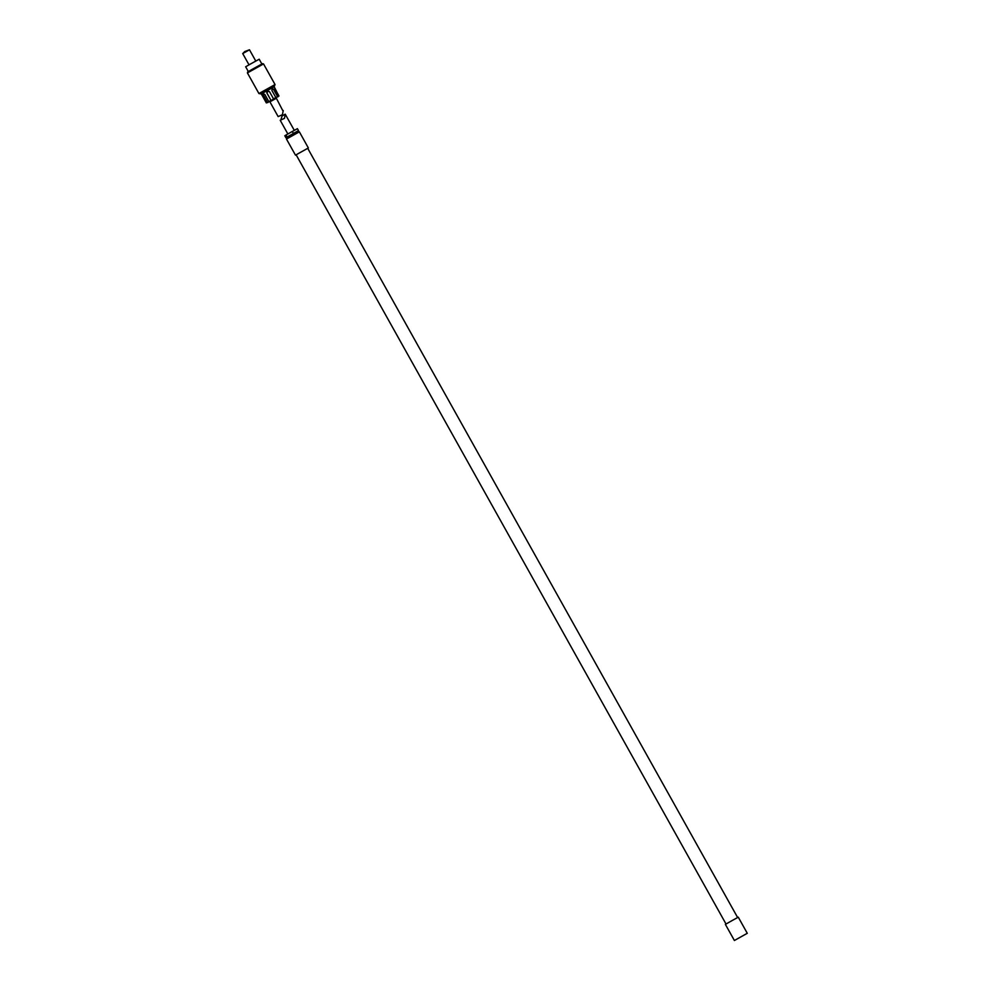 <?xml version="1.0" encoding="UTF-8"?>
<svg xmlns="http://www.w3.org/2000/svg" width="990" height="990" viewBox="0 0 990 990"><rect width="100%" height="100%" fill="white"/><g stroke="black" fill="none" stroke-linecap="round" stroke-linejoin="round"><path stroke-width="1.49" d="M308.36 147.956L295.478 155.158L286.469 139.046L299.364 131.843L308.36 147.956L296.121 154.786L726.029 924.029M295.478 155.158L296.134 154.824M297.557 131.175L285.887 137.709L298.497 130.606L297.681 131.113L298.398 132.375M298.497 130.606L297.421 128.675L292.31 131.472L293.399 133.403M287.088 136.954L286.011 135.024L292.31 131.472M285.887 137.709L284.811 135.766L286.011 135.024M747.277 933.298L738.28 917.186L732.476 920.354L725.385 924.388L734.394 940.5L747.277 933.298L734.394 940.5M287.892 134.021L280.207 120.273L284.476 118.355L285.219 114.172L294.339 130.42M285.219 114.172L282.101 115.966L281.135 118.899M249.48 49.785L242.723 53.571L244.753 51.554L249.48 49.785L255.779 61.046M248.342 71.565L245.656 66.776L250 64.276L259.194 59.214L261.867 64.004M263.526 63.929L247.413 72.926L247.698 71.924L252.45 69.189L262.511 63.645L263.526 63.929L275.047 84.546L258.935 93.555L261.261 93.939L274.156 86.736L275.047 84.546M263.389 93.592A1.473 0.965 -118.7 0 0 263.439 95.226L267.609 102.688L270.951 100.287L266.991 93.196L267.696 91.117L269.552 91.761L273.525 98.852L275.851 97.552L271.891 90.474L272.238 88.593L273.611 89.533A1.473 1.126 60.2 0 0 272.064 88.716M275.851 97.552L278.933 95.882L274.972 88.791C274.255 87.021 274.329 86.996 275.183 88.704L274.985 88.815C274.255 87.021 274.329 86.996 275.183 88.704L278.858 96.166M274.49 87.392L274.156 86.736M277.819 96.475L273.859 89.385M277.782 96.995L273.611 89.533M267.721 91.117A1.473 1.473 -112.3 0 0 267.015 93.184L270.951 100.287M271.198 100.658L273.525 98.852M269.911 101.846L276.358 98.245M278.153 116.597L282.422 114.692L278.153 116.597L269.886 101.797L276.334 98.196L283.14 111.325M282.422 114.692L283.227 110.546M262.597 95.745C261.459 94.199 261.397 94.223 262.387 95.832L266.347 102.923M261.645 94.582L261.261 93.939M267.102 102.477L263.142 95.386L263.167 93.666L264.813 94.434L268.773 101.525M307.717 148.314L737.637 917.544M286.716 137.214L287.447 138.501M247.413 72.926L258.935 93.555M242.723 53.571L249.01 64.833"/></g></svg>
